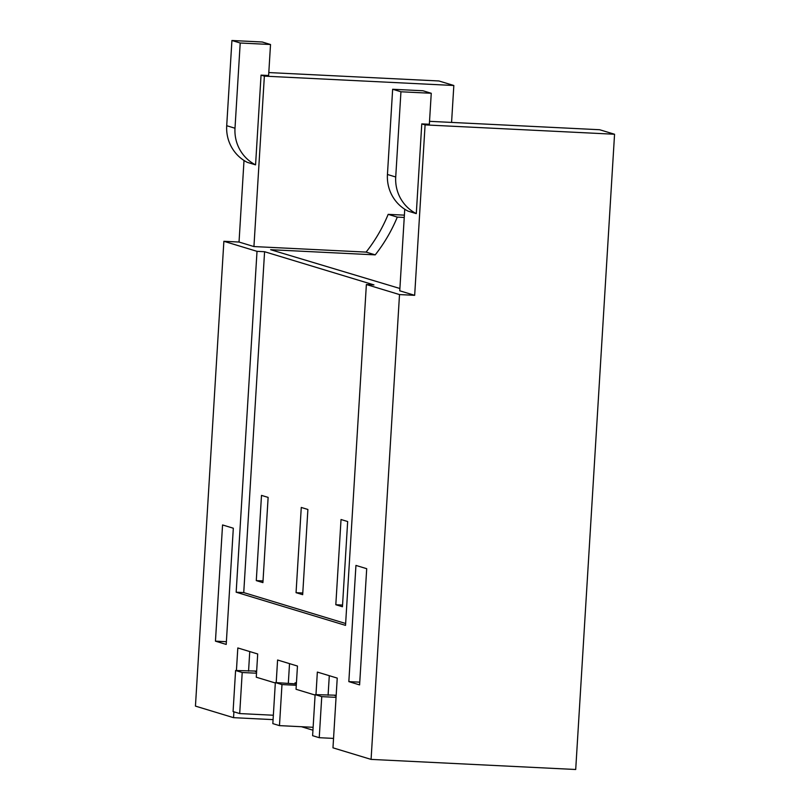 <?xml version="1.0" encoding="UTF-8"?>
<svg xmlns="http://www.w3.org/2000/svg" width="810" height="810" viewBox="0 0 810 810"><rect width="100%" height="100%" fill="white"/><g stroke="black" fill="none" stroke-linecap="round" stroke-linejoin="round"><path stroke-width="1.21" d="M273.355 715.23L239.699 713.569L233.077 711.555L235.589 670.498L242.21 672.513L256.527 673.211M256.648 671.095L235.589 670.498M431.254 93.272L422.962 90.76L392.647 89.262L400.94 91.773L395.725 176.995A38.86 37.888 106.9 0 0 416.289 213.617L421.777 123.889L429.351 124.264L431.254 93.272L400.94 91.773M270.52 44.509L240.206 43.011L231.923 40.5L262.238 41.998L270.52 44.509L268.626 75.502L261.053 75.127L264.364 76.13L253.935 246.564L366.11 252.102A155.449 151.541 106.9 0 0 388.182 214.346L397.295 217.11A155.449 151.541 106.9 0 1 375.222 254.866L270.631 249.703L399.897 288.492M296.419 683.164L295.103 682.759L295.053 683.539A7.776 7.574 106.9 0 0 296.399 683.478M240.206 43.011L235.001 128.233A38.86 37.888 106.9 0 0 255.565 164.855L247.273 162.344A38.86 37.888 106.9 0 1 226.709 125.712L231.923 40.5M264.364 76.13L453.833 85.495L451.575 122.411M388.182 214.346L404.382 215.146M264.587 251.718L373.947 284.897L366.373 284.523L345.526 625.381L236.166 592.211L243.739 592.586L264.587 251.718L257.013 251.343L236.166 592.211M345.637 623.497L243.739 592.586M341.03 519.524L335.816 604.736L342.448 606.751L347.662 521.529L341.03 519.524M307.891 509.47L301.269 507.455L296.055 592.677L302.677 594.682L307.891 509.47M268.13 497.401L261.498 495.396L256.284 580.608L262.916 582.623L268.13 497.401M397.295 217.11L404.241 217.455M239.699 713.569L242.21 672.513M296.055 592.677L302.788 593.001M336.19 695.223L315.12 694.626L321.752 696.64L336.059 697.349M453.833 85.495L438.919 80.97L268.809 72.566M416.289 213.617L408.007 211.106A38.86 37.888 106.9 0 1 387.443 174.474L392.647 89.262M256.284 580.608L263.017 580.942M215.45 641.155L222.558 524.951L233.32 528.221L226.213 644.426L215.45 641.155L226.385 641.702M244.012 160.461L239.031 242.038L223.874 241.289L195.443 706.107L233.553 717.67L273.081 719.624M421.777 123.889L425.088 124.892L614.557 134.247L575.707 769.5L371.081 759.395L399.512 294.577L366.373 284.523M429.533 121.328L599.643 129.732L614.557 134.247M275.329 682.992L256.274 677.221L257.702 653.974L237.816 647.949L236.429 670.538M233.908 711.808L233.553 717.67M315.09 695.061L296.045 689.28L297.462 666.043L277.587 660.008L276.2 682.607M315.971 694.666L317.348 672.077L337.233 678.102L332.971 747.832L371.081 759.395M223.874 241.289L257.013 251.343M359.6 684.895L366.707 568.691L355.944 565.421L348.837 681.625L359.6 684.895M375.222 254.866L366.11 252.102M404.747 209.223L399.755 290.8L414.669 295.326L425.088 124.892M313.126 727.299L279.47 725.628L272.838 723.624L275.349 682.567L281.981 684.572L296.288 685.28M296.369 683.934L275.349 682.567M333.548 738.406L319.241 737.697L321.752 696.64M279.47 725.628L281.981 684.572M301.452 726.722L312.943 730.205M256.608 671.875L255.292 671.47A7.776 7.574 106.9 0 0 256.628 671.419M261.053 75.127L255.565 164.855M335.816 604.736L342.549 605.07M336.14 696.003L334.824 695.598A7.776 7.574 106.9 0 0 336.17 695.547M319.241 737.697L312.609 735.683L315.12 694.626M239.031 242.038L253.935 246.564M399.512 294.577L414.669 295.326M329.295 675.692L328.091 695.263M288.33 683.205L289.524 663.633M248.559 671.136L249.753 651.564M359.772 682.162L348.837 681.625M226.709 125.712L235.001 128.233M387.443 174.474L395.725 176.995"/></g></svg>

